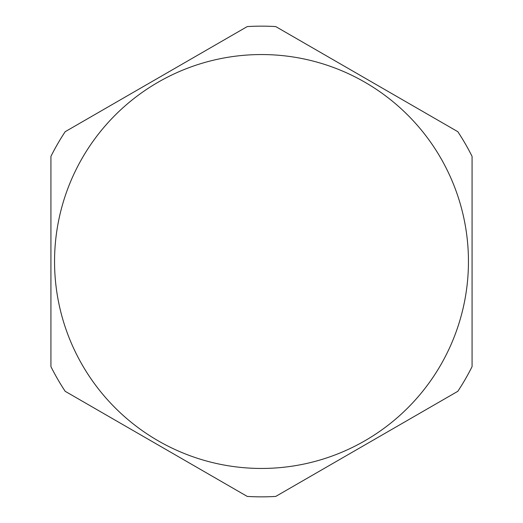 <?xml version="1.0" encoding="UTF-8"?>
<svg xmlns="http://www.w3.org/2000/svg" width="523" height="523" viewBox="0 0 523 523"><rect width="100%" height="100%" fill="white"/><g stroke="black" fill="none" stroke-linecap="round" stroke-linejoin="round"><path stroke-width="0.78" d="M50.927 156.384L50.927 366.616A235.35 235.35 0 0 0 65.179 391.302L247.248 496.419A235.35 235.35 0 0 0 275.752 496.419L457.821 391.302A235.35 235.35 0 0 0 472.073 366.616L472.073 156.384A235.35 235.35 0 0 0 457.821 131.698L275.752 26.581A235.35 235.35 0 0 0 247.248 26.581L65.179 131.698A235.35 235.35 0 0 0 50.927 156.384M261.5 468.451A206.951 206.951 0 0 0 468.451 261.5A206.951 206.951 0 0 0 261.5 54.549A206.951 206.951 0 0 0 54.549 261.5A206.951 206.951 0 0 0 261.5 468.451"/></g></svg>
